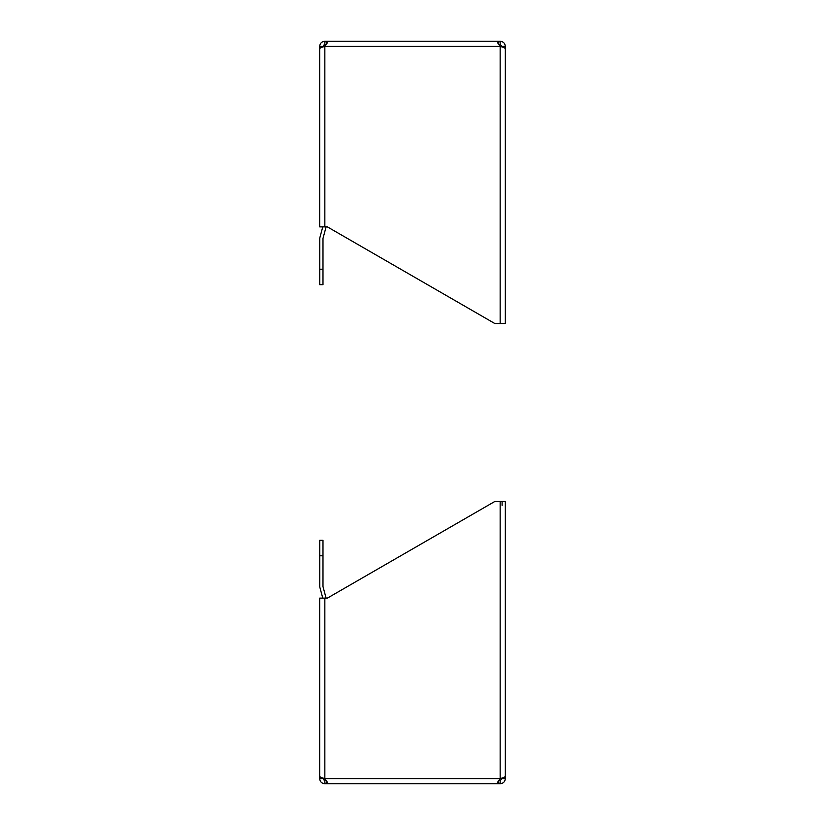 <?xml version="1.0" encoding="UTF-8"?>
<svg xmlns="http://www.w3.org/2000/svg" width="825" height="825" viewBox="0 0 825 825"><rect width="100%" height="100%" fill="white"/><g stroke="black" fill="none" stroke-linecap="round" stroke-linejoin="round"><path stroke-width="1.24" d="M319.688 70.197L319.688 46.396C319.987 43.271 321.709 41.559 324.844 41.25L500.156 41.25C503.291 41.549 505.003 43.271 505.312 46.406L505.312 70.197M498.898 44.437L500.156 46.396L497.619 42.756L500.156 41.25L500.156 44.467L499.001 44.591L500.156 44.467L502.095 46.406L505.312 46.406M319.688 46.406L322.905 46.406L324.844 44.467L324.844 41.25L327.381 42.756L324.844 46.406L500.156 46.396C503.291 47.19 505.003 47.974 505.312 48.758L505.312 323.503L500.156 323.503L500.156 46.406M324.844 44.467L325.999 44.591M324.844 226.875L324.844 46.406C321.709 47.19 319.987 47.974 319.688 48.758L319.688 226.875L327.381 226.875L494.783 323.503L500.156 323.503M502.095 46.973L502.095 46.406M322.905 46.406L322.905 46.973M322.761 226.875L319.945 237.373A5.146 5.146 0 0 0 319.77 238.703L319.77 284.687L322.988 284.687L322.988 238.703A1.928 1.928 0 0 1 323.049 238.198L325.947 227.411A5.146 5.146 0 0 0 326.061 226.875M325.627 45.158L323.348 45.158M505.312 754.803L505.312 778.604C505.013 781.729 503.291 783.441 500.156 783.75L324.844 783.75C321.709 783.451 319.997 781.729 319.688 778.594L319.688 754.803M505.312 778.594L502.095 778.594L500.156 780.533L500.156 783.75L497.619 782.244L500.156 778.604L324.844 778.604L327.381 782.244L324.844 783.75L324.844 780.533L322.905 778.594L319.688 778.594M325.999 780.409L324.844 780.533L325.999 780.409M500.156 501.497L500.156 778.604C503.291 777.81 505.003 777.026 505.312 776.243L505.312 501.497L494.783 501.497L327.381 598.125L319.688 598.125L319.688 776.243C319.997 777.026 321.709 777.81 324.844 778.594L324.844 598.125M500.156 780.533L499.001 780.409M502.095 778.604L502.095 778.027M502.095 505.364L502.095 501.497M322.905 778.027L322.905 778.594M323.348 779.831L325.627 779.831M322.988 555.782L322.988 540.313L319.77 540.313L319.77 555.782L322.988 555.782L322.988 586.297A1.939 1.939 0 0 0 323.049 586.802L325.947 597.589A5.146 5.146 0 0 1 326.061 598.125M319.77 555.782L319.77 586.297A5.146 5.146 0 0 0 319.945 587.627L322.761 598.125M322.988 540.313L319.77 540.313M319.77 269.218L322.988 269.218"/></g></svg>
